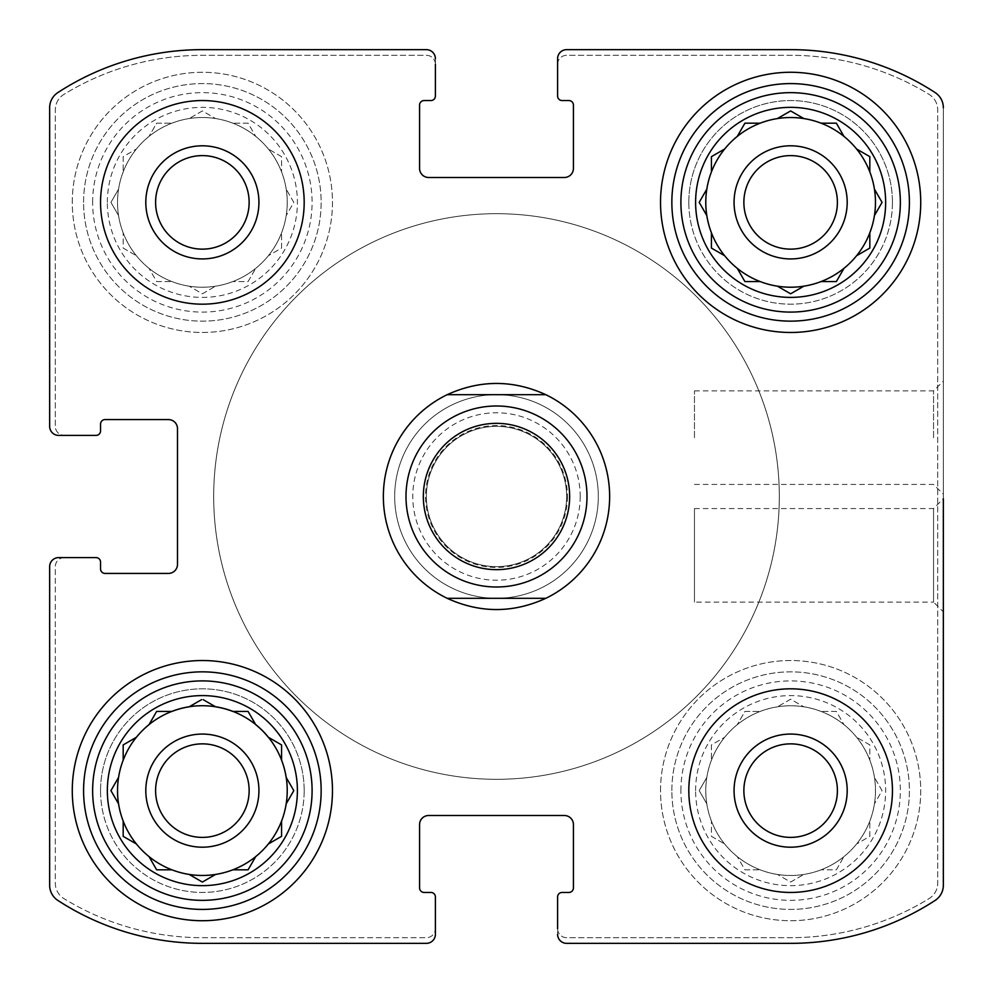 <?xml version="1.0" encoding="UTF-8"?>
<svg xmlns="http://www.w3.org/2000/svg" width="993" height="993" viewBox="0 0 993 993"><rect width="100%" height="100%" fill="white"/><g stroke="black" fill="none" stroke-linecap="round" stroke-linejoin="round"><path stroke-width="0.74" stroke-dasharray="4.96 3.72" d="M760.166 711.435A84.839 84.839 0 0 1 843.976 856.599A84.839 84.839 0 0 1 705.787 790.627A84.839 84.839 0 0 1 833.053 717.157A84.839 84.839 0 0 1 833.053 864.109A84.839 84.839 0 0 1 724.654 737.278A84.839 84.839 0 0 1 760.166 711.435L744.911 711.435L737.278 724.654L744.911 711.435L760.166 711.435M695.609 790.627A95.03 95.03 0 0 1 838.142 708.332A95.03 95.03 0 0 1 838.142 872.921A95.03 95.03 0 0 1 695.609 790.627M706.817 777.42L699.196 790.627L706.817 803.846L699.196 790.627L706.817 777.42M711.435 744.911L711.435 760.166L711.435 744.911L724.654 737.278L711.435 744.911M790.627 699.196L777.42 706.817L790.627 699.196L803.846 706.817L790.627 699.196M836.354 711.435L821.087 711.435L836.354 711.435L843.976 724.654L836.354 711.435M869.818 744.911L856.599 737.278L869.818 744.911L869.818 760.166L869.818 744.911M882.069 790.627L874.436 777.42L882.069 790.627L874.436 803.846L882.069 790.627M869.818 836.354L869.818 821.087L869.818 836.354L856.599 843.976L869.818 836.354M836.354 869.818L843.976 856.599L836.354 869.818L821.087 869.818L836.354 869.818M790.627 882.069L803.846 874.436L790.627 882.069L777.42 874.436L790.627 882.069M744.911 869.818L760.166 869.818L744.911 869.818L737.278 856.599L744.911 869.818M711.435 836.354L724.654 843.976L711.435 836.354L711.435 821.087L711.435 836.354M171.913 123.182A84.839 84.839 0 0 1 255.722 268.346A84.839 84.839 0 0 1 117.522 202.373A84.839 84.839 0 0 1 244.799 128.891A84.839 84.839 0 0 1 244.799 275.843A84.839 84.839 0 0 1 136.401 149.024A84.839 84.839 0 0 1 171.913 123.182L156.646 123.182L149.024 136.401L156.646 123.182L171.913 123.182M107.343 202.373A95.03 95.03 0 0 1 249.888 120.079A95.03 95.03 0 0 1 249.888 284.668A95.03 95.03 0 0 1 107.343 202.373M118.564 189.154L110.931 202.373L118.564 215.58L110.931 202.373L118.564 189.154M123.182 156.646L123.182 171.913L123.182 156.646L136.401 149.024L123.182 156.646M202.373 110.931L189.154 118.564L202.373 110.931L215.58 118.564L202.373 110.931M248.089 123.182L232.834 123.182L248.089 123.182L255.722 136.401L248.089 123.182M281.565 156.646L268.346 149.024L281.565 156.646L281.565 171.913L281.565 156.646M293.804 202.373L286.183 189.154L293.804 202.373L286.183 215.58L293.804 202.373M281.565 248.089L281.565 232.834L281.565 248.089L268.346 255.722L281.565 248.089M248.089 281.565L255.722 268.346L248.089 281.565L232.834 281.565L248.089 281.565M202.373 293.804L215.58 286.183L202.373 293.804L189.154 286.183L202.373 293.804M156.646 281.565L171.913 281.565L156.646 281.565L149.024 268.346L156.646 281.565M123.182 248.089L136.401 255.722L123.182 248.089L123.182 232.834L123.182 248.089M155.603 790.627A46.77 46.77 0 0 1 225.759 750.125A46.77 46.77 0 0 1 225.759 831.129A46.77 46.77 0 0 1 155.603 790.627A46.77 46.77 0 0 0 202.373 837.397A46.77 46.77 0 0 0 249.131 790.627A46.77 46.77 0 0 0 202.373 743.869A46.77 46.77 0 0 0 155.603 790.627A46.77 46.77 0 0 1 225.759 750.125A46.77 46.77 0 0 1 225.759 831.129A46.77 46.77 0 0 1 155.603 790.627M155.603 202.373A46.77 46.77 0 0 1 225.759 161.871A46.77 46.77 0 0 1 225.759 242.875A46.77 46.77 0 0 1 155.603 202.373A46.77 46.77 0 0 1 225.759 161.871A46.77 46.77 0 0 1 225.759 242.875A46.77 46.77 0 0 1 155.603 202.373A46.77 46.77 0 0 0 202.373 249.131A46.77 46.77 0 0 0 249.131 202.373A46.77 46.77 0 0 0 202.373 155.603A46.77 46.77 0 0 0 155.603 202.373M743.869 202.373A46.77 46.77 0 0 1 814.012 161.871A46.77 46.77 0 0 1 814.012 242.875A46.77 46.77 0 0 1 743.869 202.373A46.77 46.77 0 0 0 790.627 249.131A46.77 46.77 0 0 0 837.397 202.373A46.77 46.77 0 0 0 790.627 155.603A46.77 46.77 0 0 0 743.869 202.373A46.77 46.77 0 0 1 814.012 161.871A46.77 46.77 0 0 1 814.012 242.875A46.77 46.77 0 0 1 743.869 202.373M743.869 790.627A46.77 46.77 0 0 1 814.012 750.125A46.77 46.77 0 0 1 814.012 831.129A46.77 46.77 0 0 1 743.869 790.627A46.77 46.77 0 0 1 814.012 750.125A46.77 46.77 0 0 1 814.012 831.129A46.77 46.77 0 0 1 743.869 790.627A46.77 46.77 0 0 0 790.627 837.397A46.77 46.77 0 0 0 837.397 790.627A46.77 46.77 0 0 0 790.627 743.869A46.77 46.77 0 0 0 743.869 790.627M58.699 557.594A9.049 9.049 0 0 0 49.65 566.643L49.65 885.26A18.097 18.097 0 0 0 57.867 900.428A264.721 264.721 0 0 0 202.373 943.35L426.357 943.35A9.049 9.049 0 0 0 435.406 934.301L435.406 896.964A4.531 4.531 0 0 0 430.888 892.446L424.098 892.446A4.531 4.531 0 0 1 419.58 887.916L419.58 824.562A9.049 9.049 0 0 1 428.628 815.514L564.372 815.514A9.049 9.049 0 0 1 573.42 824.562L573.42 887.916A4.531 4.531 0 0 1 568.902 892.446L562.112 892.446A4.531 4.531 0 0 0 557.594 896.964L557.594 934.301A9.049 9.049 0 0 0 566.643 943.35L790.627 943.35A264.721 264.721 0 0 0 935.133 900.428A18.097 18.097 0 0 0 943.35 885.26L943.35 107.74A18.097 18.097 0 0 0 935.133 92.572A264.721 264.721 0 0 0 790.627 49.65L566.643 49.65A9.049 9.049 0 0 0 557.594 58.699L557.594 96.036A4.531 4.531 0 0 0 562.112 100.554L568.902 100.554A4.531 4.531 0 0 1 573.42 105.084L573.42 168.438A9.049 9.049 0 0 1 564.372 177.486L428.628 177.486A9.049 9.049 0 0 1 419.58 168.438L419.58 105.084A4.531 4.531 0 0 1 424.098 100.554L430.888 100.554A4.531 4.531 0 0 0 435.406 96.036L435.406 58.699A9.049 9.049 0 0 0 426.357 49.65L202.373 49.65A264.721 264.721 0 0 0 57.867 92.572A18.097 18.097 0 0 0 49.65 107.74L49.65 426.357A9.049 9.049 0 0 0 58.699 435.406L96.036 435.406A4.531 4.531 0 0 0 100.554 430.888L100.554 424.098A4.531 4.531 0 0 1 105.084 419.58L168.438 419.58A9.049 9.049 0 0 1 177.486 428.628L177.486 564.372A9.049 9.049 0 0 1 168.438 573.42L105.084 573.42A4.531 4.531 0 0 1 100.554 568.902L100.554 562.112A4.531 4.531 0 0 0 96.036 557.594L58.699 557.594A9.049 9.049 0 0 0 49.65 566.643A9.049 9.049 0 0 1 58.699 557.594L64.359 557.594A9.049 9.049 0 0 0 55.31 566.643L55.31 883.187A18.097 18.097 0 0 0 63.937 898.615A264.721 264.721 0 0 0 202.373 937.69L426.357 937.69A9.049 9.049 0 0 0 435.406 928.641L435.406 934.301A9.049 9.049 0 0 1 426.357 943.35L202.373 943.35A264.721 264.721 0 0 1 57.867 900.428A264.721 264.721 0 0 0 202.373 943.35M49.65 885.26A18.097 18.097 0 0 0 57.867 900.428A18.097 18.097 0 0 1 49.65 885.26L49.65 566.643M557.594 934.301A9.049 9.049 0 0 0 566.643 943.35A9.049 9.049 0 0 1 557.594 934.301L557.594 928.641A9.049 9.049 0 0 0 566.643 937.69L790.627 937.69A264.721 264.721 0 0 0 929.063 898.615A18.097 18.097 0 0 0 937.69 883.187L937.69 109.813A18.097 18.097 0 0 0 929.063 94.385A264.721 264.721 0 0 0 790.627 55.31L566.643 55.31A9.049 9.049 0 0 0 557.594 64.359L557.594 58.699A9.049 9.049 0 0 1 566.643 49.65L790.627 49.65A264.721 264.721 0 0 1 935.133 92.572A264.721 264.721 0 0 0 790.627 49.65M790.627 943.35A264.721 264.721 0 0 0 935.133 900.428A18.097 18.097 0 0 0 943.35 885.26A18.097 18.097 0 0 1 935.133 900.428A264.721 264.721 0 0 1 790.627 943.35L566.643 943.35M943.35 437.677L943.35 381.113L943.35 437.677M694.467 508.565L933.557 508.565L943.35 498.759L943.35 611.887L943.35 498.759L943.35 611.887L933.557 602.093L933.557 508.565L933.557 602.093L694.467 602.093L694.467 508.565L694.467 602.093M943.35 107.74A18.097 18.097 0 0 0 935.133 92.572A18.097 18.097 0 0 1 943.35 107.74L943.35 885.26M435.406 58.699A9.049 9.049 0 0 0 426.357 49.65A9.049 9.049 0 0 1 435.406 58.699L435.406 64.359A9.049 9.049 0 0 0 426.357 55.31L202.373 55.31A264.721 264.721 0 0 0 63.937 94.385A18.097 18.097 0 0 0 55.31 109.813L55.31 426.357A9.049 9.049 0 0 0 64.359 435.406L58.699 435.406A9.049 9.049 0 0 1 49.65 426.357L49.65 107.74A18.097 18.097 0 0 1 57.867 92.572A18.097 18.097 0 0 0 49.65 107.74M202.373 49.65A264.721 264.721 0 0 0 57.867 92.572A264.721 264.721 0 0 1 202.373 49.65L426.357 49.65M426.357 943.35A9.049 9.049 0 0 0 435.406 934.301M566.643 49.65A9.049 9.049 0 0 0 557.594 58.699M49.65 426.357A9.049 9.049 0 0 0 58.699 435.406M304.181 790.627A101.82 101.82 0 0 0 202.373 688.819A101.82 101.82 0 0 0 100.554 790.627A101.82 101.82 0 0 0 202.373 892.446A101.82 101.82 0 0 0 304.181 790.627M892.446 202.373A101.82 101.82 0 0 0 790.627 100.554A101.82 101.82 0 0 0 688.819 202.373A101.82 101.82 0 0 0 790.627 304.181A101.82 101.82 0 0 0 892.446 202.373M72.278 202.373A130.095 130.095 0 0 1 267.415 89.705A130.095 130.095 0 0 1 267.415 315.042A130.095 130.095 0 0 1 72.278 202.373A130.095 130.095 0 0 1 267.415 89.705A130.095 130.095 0 0 1 267.415 315.042A130.095 130.095 0 0 1 72.278 202.373M660.531 790.627A130.095 130.095 0 0 1 855.681 677.958A130.095 130.095 0 0 1 855.681 903.295A130.095 130.095 0 0 1 660.531 790.627A130.095 130.095 0 0 1 855.681 677.958A130.095 130.095 0 0 1 855.681 903.295A130.095 130.095 0 0 1 660.531 790.627M394.68 496.5A101.82 101.82 0 0 1 547.404 408.322A101.82 101.82 0 0 1 547.404 584.678A101.82 101.82 0 0 1 394.68 496.5A101.82 101.82 0 0 1 547.404 408.322A101.82 101.82 0 0 1 547.404 584.678A101.82 101.82 0 0 1 394.68 496.5M609.628 496.5A113.128 113.128 0 0 0 496.5 383.372A113.128 113.128 0 0 0 383.372 496.5A113.128 113.128 0 0 0 496.5 609.628A113.128 113.128 0 0 0 609.628 496.5A113.128 113.128 0 0 1 439.936 594.472A113.128 113.128 0 0 1 439.936 398.528A113.128 113.128 0 0 1 609.628 496.5M64.359 557.594A9.049 9.049 0 0 0 55.31 566.643L55.31 883.187A18.097 18.097 0 0 0 63.937 898.615A264.721 264.721 0 0 0 202.373 937.69L426.357 937.69A9.049 9.049 0 0 0 435.406 928.641M435.406 64.359A9.049 9.049 0 0 0 426.357 55.31L202.373 55.31A264.721 264.721 0 0 0 63.937 94.385A18.097 18.097 0 0 0 55.31 109.813L55.31 426.357A9.049 9.049 0 0 0 64.359 435.406M557.594 928.641A9.049 9.049 0 0 0 566.643 937.69L790.627 937.69A264.721 264.721 0 0 0 929.063 898.615A18.097 18.097 0 0 0 937.69 883.187L937.69 109.813A18.097 18.097 0 0 0 929.063 94.385A264.721 264.721 0 0 0 790.627 55.31L566.643 55.31A9.049 9.049 0 0 0 557.594 64.359M694.467 437.677L694.467 390.907L694.467 437.677M933.557 437.677L933.557 390.907L933.557 437.677M383.372 496.5A113.128 113.128 0 0 1 553.064 398.528A113.128 113.128 0 0 1 553.064 594.472A113.128 113.128 0 0 1 383.372 496.5M213.681 496.5A282.819 282.819 0 0 1 637.903 251.577A282.819 282.819 0 0 1 637.903 741.423A282.819 282.819 0 0 1 213.681 496.5A282.819 282.819 0 0 1 637.903 251.577A282.819 282.819 0 0 1 637.903 741.423A282.819 282.819 0 0 1 213.681 496.5M660.531 202.373A130.095 130.095 0 0 1 855.681 89.705A130.095 130.095 0 0 1 855.681 315.042A130.095 130.095 0 0 1 660.531 202.373M671.851 202.373A118.788 118.788 0 0 1 850.02 99.499A118.788 118.788 0 0 1 850.02 305.236A118.788 118.788 0 0 1 671.851 202.373M705.787 202.373A84.839 84.839 0 0 1 833.053 128.891A84.839 84.839 0 0 1 833.053 275.843A84.839 84.839 0 0 1 705.787 202.373M671.851 790.627A118.788 118.788 0 0 1 850.02 687.764A118.788 118.788 0 0 1 850.02 893.501A118.788 118.788 0 0 1 671.851 790.627A118.788 118.788 0 0 1 850.02 687.764A118.788 118.788 0 0 1 850.02 893.501A118.788 118.788 0 0 1 671.851 790.627M734.063 790.627A56.564 56.564 0 0 1 818.915 741.647A56.564 56.564 0 0 1 818.915 839.619A56.564 56.564 0 0 1 734.063 790.627A56.564 56.564 0 0 1 818.915 741.647A56.564 56.564 0 0 1 818.915 839.619A56.564 56.564 0 0 1 734.063 790.627A56.564 56.564 0 0 1 818.915 741.647A56.564 56.564 0 0 1 818.915 839.619A56.564 56.564 0 0 1 734.063 790.627M680.9 790.627A109.739 109.739 0 0 1 845.49 695.596A109.739 109.739 0 0 1 845.49 885.657A109.739 109.739 0 0 1 680.9 790.627M72.278 790.627A130.095 130.095 0 0 1 267.415 677.958A130.095 130.095 0 0 1 267.415 903.295A130.095 130.095 0 0 1 72.278 790.627M83.586 790.627A118.788 118.788 0 0 1 261.767 687.764A118.788 118.788 0 0 1 261.767 893.501A118.788 118.788 0 0 1 83.586 790.627M83.586 202.373A118.788 118.788 0 0 1 261.767 99.499A118.788 118.788 0 0 1 261.767 305.236A118.788 118.788 0 0 1 83.586 202.373A118.788 118.788 0 0 1 261.767 99.499A118.788 118.788 0 0 1 261.767 305.236A118.788 118.788 0 0 1 83.586 202.373M189.154 874.436L202.373 882.069L215.58 874.436A84.839 84.839 0 0 1 136.401 737.278L123.182 744.911L123.182 760.166M156.186 712.242L149.024 724.654A84.839 84.839 0 0 1 171.913 711.435L156.646 711.435M201.567 699.655L189.154 706.817A84.839 84.839 0 0 1 215.58 706.817L203.18 699.655M232.834 711.435A84.839 84.839 0 0 1 255.722 724.654L248.089 711.435L232.834 711.435M268.346 737.278A84.839 84.839 0 0 1 281.565 760.166L281.565 744.911L268.346 737.278M293.804 790.627L286.183 777.42A84.839 84.839 0 0 1 286.183 803.846L293.345 791.433M281.565 821.087A84.839 84.839 0 0 1 268.346 843.976L281.565 836.354L281.565 821.087M255.722 856.599A84.839 84.839 0 0 1 232.834 869.818L248.089 869.818M145.81 202.373A56.564 56.564 0 0 1 230.649 153.381A56.564 56.564 0 0 1 230.649 251.353A56.564 56.564 0 0 1 145.81 202.373A56.564 56.564 0 0 1 230.649 153.381A56.564 56.564 0 0 1 230.649 251.353A56.564 56.564 0 0 1 145.81 202.373A56.564 56.564 0 0 1 230.649 153.381A56.564 56.564 0 0 1 230.649 251.353A56.564 56.564 0 0 1 145.81 202.373M92.634 202.373A109.739 109.739 0 0 1 257.237 107.343A109.739 109.739 0 0 1 257.237 297.404A109.739 109.739 0 0 1 92.634 202.373M688.819 790.627A101.82 101.82 0 0 1 841.53 702.461A101.82 101.82 0 0 1 841.53 878.805A101.82 101.82 0 0 1 688.819 790.627M688.819 202.373A101.82 101.82 0 0 1 841.53 114.195A101.82 101.82 0 0 1 841.53 290.539A101.82 101.82 0 0 1 688.819 202.373M734.063 202.373A56.564 56.564 0 0 1 818.915 153.381A56.564 56.564 0 0 1 818.915 251.353A56.564 56.564 0 0 1 734.063 202.373A56.564 56.564 0 0 1 818.915 153.381A56.564 56.564 0 0 1 818.915 251.353A56.564 56.564 0 0 1 734.063 202.373A56.564 56.564 0 0 1 818.915 153.381A56.564 56.564 0 0 1 818.915 251.353A56.564 56.564 0 0 1 734.063 202.373M100.554 202.373A101.82 101.82 0 0 1 253.277 114.195A101.82 101.82 0 0 1 253.277 290.539A101.82 101.82 0 0 1 100.554 202.373M100.554 790.627A101.82 101.82 0 0 1 253.277 702.461A101.82 101.82 0 0 1 253.277 878.805A101.82 101.82 0 0 1 100.554 790.627M145.81 790.627A56.564 56.564 0 0 1 230.649 741.647A56.564 56.564 0 0 1 230.649 839.619A56.564 56.564 0 0 1 145.81 790.627A56.564 56.564 0 0 1 230.649 741.647A56.564 56.564 0 0 1 230.649 839.619A56.564 56.564 0 0 1 145.81 790.627A56.564 56.564 0 0 1 230.649 741.647A56.564 56.564 0 0 1 230.649 839.619A56.564 56.564 0 0 1 145.81 790.627M149.024 856.599L156.646 869.818L171.913 869.818M123.182 821.087L123.182 836.354M123.988 836.814L136.401 843.976M118.564 777.42L110.931 790.627L118.564 803.846M874.436 215.58L882.069 202.373L874.436 189.154M857.406 255.251L869.818 248.089L869.818 232.834M821.087 281.565L836.354 281.565L843.976 268.346M791.433 293.345L803.846 286.183M737.278 268.346L744.911 281.565L760.166 281.565M711.435 232.834L711.435 248.089L724.654 255.722M706.817 189.154L699.655 201.567M699.196 202.373L706.817 215.58M724.654 149.024L711.435 156.646L711.435 171.913M760.166 123.182L744.911 123.182M744.44 123.988L737.278 136.401M803.846 118.564L790.627 110.931L777.42 118.564M843.516 135.594L836.354 123.182L821.087 123.182M869.818 171.913L869.818 156.646L857.406 149.484M779.319 496.5A282.819 282.819 0 0 1 355.097 741.423A282.819 282.819 0 0 1 355.097 251.577A282.819 282.819 0 0 1 779.319 496.5A282.819 282.819 0 0 1 355.097 741.423A282.819 282.819 0 0 1 355.097 251.577A282.819 282.819 0 0 1 779.319 496.5M587 496.5A90.5 90.5 0 0 1 451.244 574.873A90.5 90.5 0 0 1 451.244 418.127A90.5 90.5 0 0 1 587 496.5M566.643 496.5A70.143 70.143 0 0 1 461.435 557.247A70.143 70.143 0 0 1 461.435 435.753A70.143 70.143 0 0 1 566.643 496.5A70.143 70.143 0 0 1 461.435 557.247A70.143 70.143 0 0 1 461.435 435.753A70.143 70.143 0 0 1 566.643 496.5A70.143 70.143 0 0 1 461.435 557.247A70.143 70.143 0 0 1 461.435 435.753A70.143 70.143 0 0 1 566.643 496.5M447.185 598.32L545.815 598.32M447.185 394.68L545.815 394.68M580.21 496.5A83.71 83.71 0 0 1 454.645 569.001A83.71 83.71 0 0 1 454.645 423.999A83.71 83.71 0 0 1 580.21 496.5M567.462 496.5A70.962 70.962 0 0 1 461.025 557.954A70.962 70.962 0 0 1 461.025 435.046A70.962 70.962 0 0 1 567.462 496.5M694.467 484.435L933.557 484.435L943.35 494.241M694.467 390.907L933.557 390.907L943.35 381.113"/><path stroke-width="1.49" d="M155.603 202.373A46.77 46.77 0 0 1 225.759 161.871A46.77 46.77 0 0 1 225.759 242.875A46.77 46.77 0 0 1 155.603 202.373M743.869 790.627A46.77 46.77 0 0 1 814.012 750.125A46.77 46.77 0 0 1 814.012 831.129A46.77 46.77 0 0 1 743.869 790.627M49.65 885.26L49.65 566.643L49.65 885.26A18.097 18.097 0 0 0 57.867 900.428A264.721 264.721 0 0 0 202.373 943.35L426.357 943.35L202.373 943.35M790.627 943.35L566.643 943.35L790.627 943.35A264.721 264.721 0 0 0 935.133 900.428A18.097 18.097 0 0 0 943.35 885.26L943.35 498.759M943.35 611.887L943.35 885.26M566.643 49.65L790.627 49.65L566.643 49.65A9.049 9.049 0 0 0 557.594 58.699L557.594 96.036A4.531 4.531 0 0 0 562.112 100.554L568.902 100.554A4.531 4.531 0 0 1 573.42 105.084L573.42 168.438A9.049 9.049 0 0 1 564.372 177.486L428.628 177.486A9.049 9.049 0 0 1 419.58 168.438L419.58 105.084A4.531 4.531 0 0 1 424.098 100.554L430.888 100.554A4.531 4.531 0 0 0 435.406 96.036L435.406 64.359M202.373 49.65L426.357 49.65L202.373 49.65A264.721 264.721 0 0 0 57.867 92.572A18.097 18.097 0 0 0 49.65 107.74L49.65 426.357L49.65 107.74M49.65 426.357A9.049 9.049 0 0 0 58.699 435.406L96.036 435.406A4.531 4.531 0 0 0 100.554 430.888L100.554 424.098A4.531 4.531 0 0 1 105.084 419.58L168.438 419.58A9.049 9.049 0 0 1 177.486 428.628L177.486 564.372A9.049 9.049 0 0 1 168.438 573.42L105.084 573.42A4.531 4.531 0 0 1 100.554 568.902L100.554 562.112A4.531 4.531 0 0 0 96.036 557.594L58.699 557.594A9.049 9.049 0 0 0 49.65 566.643M426.357 943.35A9.049 9.049 0 0 0 435.406 934.301L435.406 896.964A4.531 4.531 0 0 0 430.888 892.446L424.098 892.446A4.531 4.531 0 0 1 419.58 887.916L419.58 824.562A9.049 9.049 0 0 1 428.628 815.514L564.372 815.514A9.049 9.049 0 0 1 573.42 824.562L573.42 887.916A4.531 4.531 0 0 1 568.902 892.446L562.112 892.446A4.531 4.531 0 0 0 557.594 896.964L557.594 928.641M435.406 928.641L435.406 934.301M557.594 934.301A9.049 9.049 0 0 0 566.643 943.35M943.35 107.74A18.097 18.097 0 0 0 935.133 92.572A264.721 264.721 0 0 0 790.627 49.65M557.594 64.359L557.594 58.699M435.406 58.699A9.049 9.049 0 0 0 426.357 49.65M64.359 435.406L58.699 435.406M58.699 557.594L64.359 557.594M304.181 202.373A101.82 101.82 0 0 0 202.373 100.554A101.82 101.82 0 0 0 100.554 202.373A101.82 101.82 0 0 0 202.373 304.181A101.82 101.82 0 0 0 304.181 202.373M892.446 790.627A101.82 101.82 0 0 0 790.627 688.819A101.82 101.82 0 0 0 688.819 790.627A101.82 101.82 0 0 0 790.627 892.446A101.82 101.82 0 0 0 892.446 790.627M72.278 790.627A130.095 130.095 0 0 1 267.415 677.958A130.095 130.095 0 0 1 267.415 903.295A130.095 130.095 0 0 1 72.278 790.627M660.531 202.373A130.095 130.095 0 0 1 855.681 89.705A130.095 130.095 0 0 1 855.681 315.042A130.095 130.095 0 0 1 660.531 202.373M695.609 202.373A95.03 95.03 0 0 1 838.142 120.079A95.03 95.03 0 0 1 838.142 284.668A95.03 95.03 0 0 1 695.609 202.373M680.9 202.373A109.739 109.739 0 0 1 845.49 107.343A109.739 109.739 0 0 1 845.49 297.404A109.739 109.739 0 0 1 680.9 202.373M699.655 201.567L706.817 189.154A84.839 84.839 0 0 1 711.435 171.913L711.435 156.646L724.654 149.024A84.839 84.839 0 0 1 737.278 136.401L744.911 123.182L760.166 123.182A84.839 84.839 0 0 1 777.42 118.564L790.627 110.931L803.846 118.564A84.839 84.839 0 0 1 821.087 123.182L836.354 123.182L843.976 136.401A84.839 84.839 0 0 1 856.599 149.024L869.818 156.646L869.818 171.913A84.839 84.839 0 0 1 874.436 189.154L882.069 202.373L874.436 215.58A84.839 84.839 0 0 1 869.818 232.834L869.818 248.089L856.599 255.722A84.839 84.839 0 0 1 843.976 268.346L836.354 281.565L821.087 281.565A84.839 84.839 0 0 1 803.846 286.183L791.433 293.345M699.196 202.373L706.817 215.58A84.839 84.839 0 0 0 711.435 232.834L711.435 248.089L724.654 255.722A84.839 84.839 0 0 0 737.278 268.346L744.911 281.565L760.166 281.565A84.839 84.839 0 0 0 777.42 286.183L790.627 293.804L777.42 286.183A84.839 84.839 0 0 0 803.846 286.183M706.817 189.154A84.839 84.839 0 0 0 706.817 215.58M724.654 149.024A84.839 84.839 0 0 0 711.435 171.913M760.166 123.182A84.839 84.839 0 0 0 737.278 136.401M803.846 118.564A84.839 84.839 0 0 0 777.42 118.564M843.516 135.594L843.976 136.401A84.839 84.839 0 0 0 821.087 123.182M869.818 171.913A84.839 84.839 0 0 0 856.599 149.024L857.406 149.484M874.436 215.58A84.839 84.839 0 0 0 874.436 189.154M857.406 255.251L856.599 255.722A84.839 84.839 0 0 0 869.818 232.834M821.087 281.565A84.839 84.839 0 0 0 843.976 268.346M737.278 268.346A84.839 84.839 0 0 0 760.166 281.565M711.435 232.834A84.839 84.839 0 0 0 724.654 255.722M734.063 202.373A56.564 56.564 0 0 1 818.915 153.381A56.564 56.564 0 0 1 818.915 251.353A56.564 56.564 0 0 1 734.063 202.373M743.869 202.373A46.77 46.77 0 0 1 814.012 161.871A46.77 46.77 0 0 1 814.012 242.875A46.77 46.77 0 0 1 743.869 202.373M671.851 202.373A118.788 118.788 0 0 1 850.02 99.499A118.788 118.788 0 0 1 850.02 305.236A118.788 118.788 0 0 1 671.851 202.373M107.343 790.627A95.03 95.03 0 0 1 249.888 708.332A95.03 95.03 0 0 1 249.888 872.921A95.03 95.03 0 0 1 107.343 790.627M92.634 790.627A109.739 109.739 0 0 1 257.237 695.596A109.739 109.739 0 0 1 257.237 885.657A109.739 109.739 0 0 1 92.634 790.627M293.345 791.433L286.183 803.846A84.839 84.839 0 0 1 281.565 821.087L281.565 836.354L268.346 843.976A84.839 84.839 0 0 1 255.722 856.599L248.089 869.818L232.834 869.818A84.839 84.839 0 0 1 215.58 874.436L202.373 882.069L189.154 874.436A84.839 84.839 0 0 1 171.913 869.818L156.646 869.818L149.024 856.599A84.839 84.839 0 0 1 136.401 843.976L123.182 836.354L123.182 821.087A84.839 84.839 0 0 1 118.564 803.846L110.931 790.627L118.564 777.42A84.839 84.839 0 0 1 123.182 760.166L123.182 744.911L136.401 737.278A84.839 84.839 0 0 1 149.024 724.654L156.646 711.435L171.913 711.435A84.839 84.839 0 0 1 189.154 706.817L201.567 699.655M293.804 790.627L286.183 777.42A84.839 84.839 0 0 0 281.565 760.166L281.565 744.911L268.346 737.278A84.839 84.839 0 0 0 255.722 724.654L248.089 711.435L232.834 711.435A84.839 84.839 0 0 0 215.58 706.817L203.18 699.655M123.182 760.166A84.839 84.839 0 0 1 286.183 803.846A84.839 84.839 0 0 1 189.154 874.436M118.564 777.42A84.839 84.839 0 0 0 118.564 803.846M149.024 856.599A84.839 84.839 0 0 0 171.913 869.818M123.182 821.087A84.839 84.839 0 0 0 136.401 843.976M145.81 790.627A56.564 56.564 0 0 1 230.649 741.647A56.564 56.564 0 0 1 230.649 839.619A56.564 56.564 0 0 1 145.81 790.627M155.603 790.627A46.77 46.77 0 0 1 225.759 750.125A46.77 46.77 0 0 1 225.759 831.129A46.77 46.77 0 0 1 155.603 790.627M83.586 790.627A118.788 118.788 0 0 1 261.767 687.764A118.788 118.788 0 0 1 261.767 893.501A118.788 118.788 0 0 1 83.586 790.627M734.063 790.627A56.564 56.564 0 0 1 818.915 741.647A56.564 56.564 0 0 1 818.915 839.619A56.564 56.564 0 0 1 734.063 790.627M145.81 202.373A56.564 56.564 0 0 1 230.649 153.381A56.564 56.564 0 0 1 230.649 251.353A56.564 56.564 0 0 1 145.81 202.373M248.089 869.818L255.722 856.599M123.182 836.354L123.988 836.814M156.646 711.435L156.186 712.242M744.911 123.182L744.44 123.988M447.185 598.32A113.128 113.128 0 0 1 447.185 394.68L545.815 394.68A113.128 113.128 0 0 1 545.815 598.32L447.185 598.32C480.066 613.289 512.934 613.289 545.815 598.32M545.815 394.68C512.934 379.711 480.066 379.711 447.185 394.68M569.647 496.5A73.147 73.147 0 0 1 459.92 559.853A73.147 73.147 0 0 1 459.92 433.147A73.147 73.147 0 0 1 569.647 496.5M587 496.5A90.5 90.5 0 0 1 451.244 574.873A90.5 90.5 0 0 1 451.244 418.127A90.5 90.5 0 0 1 587 496.5"/></g></svg>
